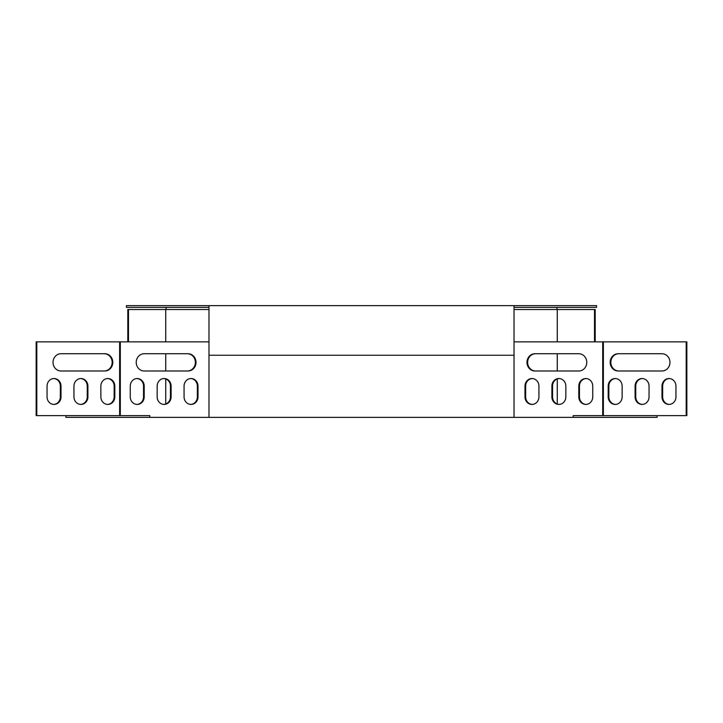 <?xml version="1.0" encoding="UTF-8"?>
<svg xmlns="http://www.w3.org/2000/svg" width="723" height="723" viewBox="0 0 723 723"><rect width="100%" height="100%" fill="white"/><g stroke="black" fill="none" stroke-linecap="round" stroke-linejoin="round"><path stroke-width="1.08" d="M208.974 307.356L126.426 307.356L126.426 305.63L596.574 305.63L596.574 307.356L514.026 307.356M208.974 305.63L208.974 355.246L514.026 355.246L514.026 305.63M166.064 309.516L166.064 307.356M556.936 307.356L556.936 309.516M514.026 341.871L602.711 341.871L602.711 415.644L573.203 415.644L573.203 417.37L657.071 417.37L657.071 415.644M602.711 341.871L603.371 341.871L603.371 415.644L686.85 415.644L686.85 341.871L686.19 341.871L686.19 415.644M65.929 415.644L65.929 417.37L149.797 417.37L149.797 415.644L120.289 415.644L120.289 341.871L208.974 341.871M36.81 415.644L36.81 341.871L36.15 341.871L36.15 415.644L120.289 415.644M573.203 417.37L149.797 417.37M208.974 355.246L208.974 417.37M514.026 417.37L514.026 355.246M603.371 415.644L602.711 415.644M535.616 370.989A8.631 7.971 90 0 1 527.636 362.359A8.631 7.971 90 0 1 535.616 353.737M586.1 404.419A7.546 6.977 90 0 1 579.457 396.873L579.457 386.091A7.546 6.977 90 0 1 586.1 378.545M559.195 404.419A7.546 6.977 90 0 1 552.553 396.873L552.553 386.091A7.546 6.977 90 0 1 559.195 378.545M532.291 404.419A7.546 6.977 90 0 1 525.648 396.873L525.648 386.091A7.546 6.977 90 0 1 532.291 378.545M578.798 353.737A8.631 7.971 90 0 1 586.769 362.359A8.631 7.971 90 0 1 578.798 370.989L534.948 370.989A8.631 7.971 90 0 1 526.977 362.359A8.631 7.971 90 0 1 534.948 353.737L578.798 353.737M578.798 386.091A7.546 6.977 90 0 1 585.766 378.545A7.546 6.977 90 0 1 592.743 386.091L592.743 396.873A7.546 6.977 90 0 1 585.766 404.428A7.546 6.977 90 0 1 578.798 396.873L578.798 386.091L579.457 386.091M551.893 386.091A7.546 6.977 90 0 1 558.87 378.545A7.546 6.977 90 0 1 565.838 386.091L565.838 396.873A7.546 6.977 90 0 1 558.87 404.428A7.546 6.977 90 0 1 551.893 396.873L551.893 386.091L552.553 386.091M524.988 386.091A7.546 6.977 90 0 1 531.965 378.545A7.546 6.977 90 0 1 538.933 386.091L538.933 396.873A7.546 6.977 90 0 1 531.965 404.428A7.546 6.977 90 0 1 524.988 396.873L524.988 386.091L525.648 386.091M119.629 415.644L119.629 341.871L120.289 341.871M187.384 370.989A8.631 7.971 90 0 0 195.364 362.359A8.631 7.971 90 0 0 187.384 353.737M190.709 404.419A7.546 6.977 90 0 0 197.352 396.873L197.352 386.091A7.546 6.977 90 0 0 190.709 378.545M136.9 404.419A7.546 6.977 90 0 0 143.543 396.873L143.543 386.091A7.546 6.977 90 0 0 136.9 378.545M163.805 404.419A7.546 6.977 90 0 0 170.447 396.873L170.447 386.091A7.546 6.977 90 0 0 163.805 378.545M144.202 353.737A8.631 7.971 90 0 0 136.231 362.359A8.631 7.971 90 0 0 144.202 370.989L188.052 370.989A8.631 7.971 90 0 0 196.023 362.359A8.631 7.971 90 0 0 188.052 353.737L144.202 353.737M198.012 386.091A7.546 6.977 90 0 0 191.035 378.545A7.546 6.977 90 0 0 184.067 386.091L184.067 396.873A7.546 6.977 90 0 0 191.035 404.428A7.546 6.977 90 0 0 198.012 396.873L198.012 386.091L197.352 386.091M144.202 386.091A7.546 6.977 90 0 0 137.234 378.545A7.546 6.977 90 0 0 130.257 386.091L130.257 396.873A7.546 6.977 90 0 0 137.234 404.428A7.546 6.977 90 0 0 144.202 396.873L144.202 386.091L143.543 386.091M171.107 386.091A7.546 6.977 90 0 0 164.13 378.545A7.546 6.977 90 0 0 157.162 386.091L157.162 396.873A7.546 6.977 90 0 0 164.13 404.428A7.546 6.977 90 0 0 171.107 396.873L171.107 386.091L170.447 386.091M127.817 341.871L127.817 309.516L208.974 309.516M514.026 309.516L594.514 309.516L594.514 341.871M595.183 341.871L595.183 309.516L594.514 309.516M557.261 404.012L557.261 378.951M557.261 370.989L557.261 353.737M557.261 341.871L557.261 309.516M165.739 309.516L165.739 341.871M165.739 353.737L165.739 370.989M165.739 378.951L165.739 404.012M36.81 341.871L119.629 341.871M128.486 341.871L128.486 309.516M104.184 353.737A8.631 7.971 -90 0 1 112.155 362.359A8.631 7.971 -90 0 1 104.184 370.989M107.501 378.545A7.546 6.977 -90 0 1 114.144 386.091L114.144 396.873A7.546 6.977 -90 0 1 107.501 404.419M53.692 378.545A7.546 6.977 -90 0 1 60.343 386.091L60.343 396.873A7.546 6.977 -90 0 1 53.692 404.419M80.596 378.545A7.546 6.977 -90 0 1 87.248 386.091L87.248 396.873A7.546 6.977 -90 0 1 80.596 404.419M104.844 370.989L61.003 370.989A8.631 7.971 -90 0 1 53.032 362.359A8.631 7.971 -90 0 1 61.003 353.737L104.844 353.737A8.631 7.971 -90 0 1 112.815 362.359A8.631 7.971 -90 0 1 104.844 370.989M100.859 396.873L100.859 386.091A7.546 6.977 -90 0 1 107.835 378.545A7.546 6.977 -90 0 1 114.812 386.091L114.812 396.873A7.546 6.977 -90 0 1 107.835 404.428A7.546 6.977 -90 0 1 100.859 396.873M47.049 396.873L47.049 386.091A7.546 6.977 -90 0 1 54.026 378.545A7.546 6.977 -90 0 1 61.003 386.091L61.003 396.873A7.546 6.977 -90 0 1 54.026 404.428A7.546 6.977 -90 0 1 47.049 396.873M73.954 396.873L73.954 386.091A7.546 6.977 -90 0 1 80.931 378.545A7.546 6.977 -90 0 1 87.908 386.091L87.908 396.873A7.546 6.977 -90 0 1 80.931 404.428A7.546 6.977 -90 0 1 73.954 396.873M603.371 341.871L686.19 341.871M618.816 353.737A8.631 7.971 -90 0 0 610.845 362.359A8.631 7.971 -90 0 0 618.816 370.989M615.499 378.545A7.546 6.977 -90 0 0 608.856 386.091L608.856 396.873A7.546 6.977 -90 0 0 615.499 404.419M669.308 378.545A7.546 6.977 -90 0 0 662.657 386.091L662.657 396.873A7.546 6.977 -90 0 0 669.308 404.419M642.404 378.545A7.546 6.977 -90 0 0 635.752 386.091L635.752 396.873A7.546 6.977 -90 0 0 642.404 404.419M618.156 370.989L661.997 370.989A8.631 7.971 -90 0 0 669.968 362.359A8.631 7.971 -90 0 0 661.997 353.737L618.156 353.737A8.631 7.971 -90 0 0 610.185 362.359A8.631 7.971 -90 0 0 618.156 370.989M622.142 396.873L622.142 386.091A7.546 6.977 -90 0 0 615.165 378.545A7.546 6.977 -90 0 0 608.188 386.091L608.188 396.873A7.546 6.977 -90 0 0 615.165 404.428A7.546 6.977 -90 0 0 622.142 396.873M675.951 396.873L675.951 386.091A7.546 6.977 -90 0 0 668.974 378.545A7.546 6.977 -90 0 0 661.997 386.091L661.997 396.873A7.546 6.977 -90 0 0 668.974 404.428A7.546 6.977 -90 0 0 675.951 396.873M649.046 396.873L649.046 386.091A7.546 6.977 -90 0 0 642.069 378.545A7.546 6.977 -90 0 0 635.092 386.091L635.092 396.873A7.546 6.977 -90 0 0 642.069 404.428A7.546 6.977 -90 0 0 649.046 396.873M87.248 396.873L87.908 396.873M87.248 386.091L87.908 386.091M170.447 396.873L171.107 396.873M60.343 396.873L61.003 396.873M60.343 386.091L61.003 386.091M143.543 396.873L144.202 396.873M114.144 396.873L114.812 396.873M114.144 386.091L114.812 386.091M197.352 396.873L198.012 396.873M525.648 396.873L524.988 396.873M635.752 396.873L635.092 396.873M635.752 386.091L635.092 386.091M552.553 396.873L551.893 396.873M662.657 396.873L661.997 396.873M662.657 386.091L661.997 386.091M579.457 396.873L578.798 396.873M608.856 396.873L608.188 396.873M608.856 386.091L608.188 386.091"/></g></svg>
